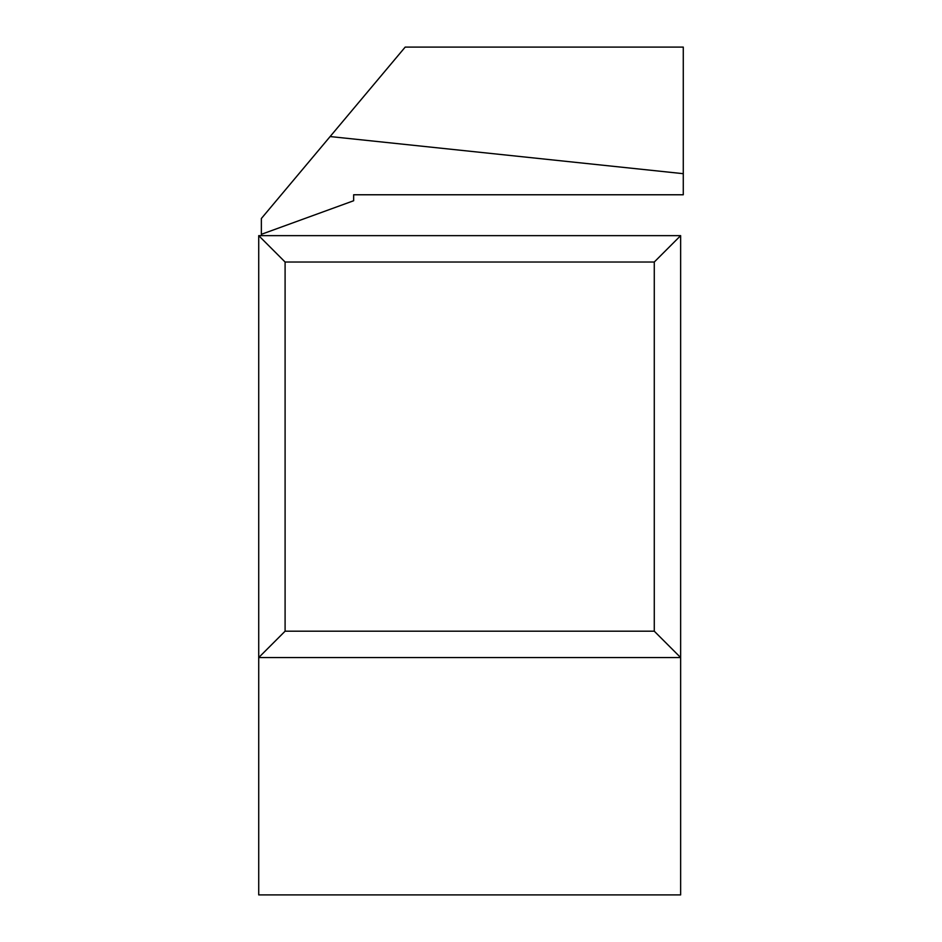 <?xml version="1.0" encoding="UTF-8"?>
<svg xmlns="http://www.w3.org/2000/svg" width="942" height="942" viewBox="0 0 942 942"><rect width="100%" height="100%" fill="white"/><g stroke="black" fill="none" stroke-linecap="round" stroke-linejoin="round"><path stroke-width="1.41" d="M258.72 235.641L680.642 235.641L680.642 657.563L258.72 657.563L258.72 235.641L285.096 262.017L285.096 631.199L654.278 631.199L654.278 262.017L285.096 262.017M285.096 631.199L258.72 657.563L258.72 894.9L680.642 894.9L680.642 657.563L654.278 631.199M654.278 262.017L680.642 235.641M683.28 47.1L405.19 47.1L330.124 136.555L683.28 173.681L683.28 47.1M683.28 173.681L683.28 194.77L353.65 194.77L353.65 200.74L261.358 234.322L261.358 218.509L330.124 136.555"/></g></svg>
